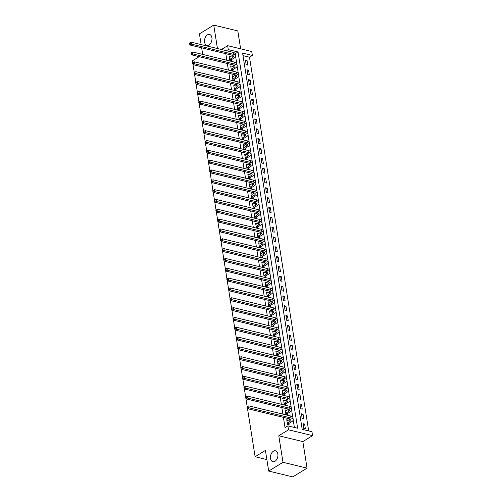 <?xml version="1.0" encoding="UTF-8"?>
<svg xmlns="http://www.w3.org/2000/svg" width="502" height="502" viewBox="0 0 502 502"><rect width="100%" height="100%" fill="white"/><g stroke="black" fill="none" stroke-linecap="round" stroke-linejoin="round"><path stroke-width="0.75" d="M273.383 451.235A5.604 3.608 103.6 0 1 275.504 450.821A5.604 3.608 103.6 0 1 277.92 455.54A5.604 3.608 103.6 0 1 274.977 461.3A5.604 3.608 103.6 0 1 272.862 461.708A5.604 3.608 103.6 0 1 270.446 456.989A5.604 3.608 103.6 0 1 273.383 451.235M207.439 34.87A5.604 3.608 103.6 0 1 209.554 34.456A5.604 3.608 103.6 0 1 211.976 39.175A5.604 3.608 103.6 0 1 209.033 44.935A5.604 3.608 103.6 0 1 206.918 45.343A5.604 3.608 103.6 0 1 204.502 40.631A5.604 3.608 103.6 0 1 207.439 34.87M311.955 431.707L312.577 435.636L288.506 429.806L287.878 425.872L297.642 428.237L238.048 51.976L228.284 49.61L227.663 45.682L251.74 51.511L252.362 55.446L242.604 53.08L302.198 429.342L311.955 431.707M302.857 441.597L278.779 435.761L282.984 462.304L268.683 471.064L292.754 476.9L307.055 468.134L302.857 441.597L312.577 435.636M240.646 48.826L237.81 30.936L213.739 25.1L217.448 48.543M308.692 430.917L249.5 57.197L252.362 55.446M282.984 462.304L307.055 468.134M201.133 44.59L199.438 33.866L213.739 25.1M249.5 57.197L243.006 55.622M245.409 59.989L246.156 64.702L247.781 65.097L247.034 60.378L245.409 59.989M246.965 69.816L247.712 74.534L249.337 74.93L248.59 70.211L246.965 69.816M248.521 79.642L249.268 84.361L250.893 84.756L250.147 80.038L248.521 79.642M250.078 89.475L250.824 94.194L252.45 94.583L251.703 89.871L250.078 89.475M251.634 99.302L252.38 104.021L254.006 104.416L253.259 99.697L251.634 99.302M253.19 109.135L253.937 113.847L255.562 114.243L254.815 109.524L253.19 109.135M254.746 118.961L255.493 123.68L257.124 124.076L256.371 119.357L254.746 118.961M256.302 128.788L257.049 133.507L258.681 133.902L257.934 129.183L256.302 128.788M257.859 138.621L258.605 143.34L260.237 143.729L259.49 139.016L257.859 138.621M259.415 148.448L260.168 153.166L261.793 153.562L261.046 148.843L259.415 148.448M260.977 158.281L261.724 162.993L263.349 163.388L262.602 158.67L260.977 158.281M262.533 168.107L263.28 172.826L264.905 173.221L264.159 168.503L262.533 168.107M264.09 177.934L264.836 182.653L266.462 183.048L265.715 178.329L264.09 177.934M265.646 187.767L266.393 192.486L268.018 192.875L267.271 188.162L265.646 187.767M267.202 197.593L267.949 202.312L269.574 202.708L268.827 197.989L267.202 197.593M268.758 207.426L269.505 212.139L271.13 212.534L270.383 207.815L268.758 207.426M270.314 217.253L271.061 221.972L272.686 222.367L271.94 217.648L270.314 217.253M271.871 227.08L272.617 231.798L274.249 232.194L273.496 227.475L271.871 227.08M273.427 236.913L274.174 241.631L275.805 242.02L275.058 237.308L273.427 236.913M274.983 246.739L275.73 251.458L277.361 251.853L276.615 247.135L274.983 246.739M276.546 256.572L277.292 261.285L278.917 261.68L278.171 256.961L276.546 256.572M278.102 266.399L278.848 271.118L280.474 271.513L279.727 266.794L278.102 266.399M279.658 276.225L280.405 280.944L282.03 281.34L281.283 276.621L279.658 276.225M281.214 286.058L281.961 290.777L283.586 291.173L282.839 286.454L281.214 286.058M282.77 295.885L283.517 300.604L285.142 300.999L284.396 296.28L282.77 295.885M284.327 305.718L285.073 310.431L286.698 310.826L285.952 306.107L284.327 305.718M285.883 315.545L286.629 320.263L288.255 320.659L287.508 315.94L285.883 315.545M287.439 325.371L288.186 330.09L289.811 330.485L289.064 325.767L287.439 325.371M288.995 335.204L289.742 339.923L291.373 340.318L290.62 335.6L288.995 335.204M290.551 345.031L291.298 349.75L292.93 350.145L292.183 345.426L290.551 345.031M292.108 354.864L292.861 359.583L294.486 359.972L293.739 355.253L292.108 354.864M293.67 364.69L294.417 369.409L296.042 369.805L295.295 365.086L293.67 364.69M295.226 374.517L295.973 379.236L297.598 379.631L296.851 374.912L295.226 374.517M296.782 384.35L297.529 389.069L299.154 389.464L298.408 384.745L296.782 384.35M298.339 394.177L299.085 398.895L300.711 399.291L299.964 394.572L298.339 394.177M299.895 404.01L300.642 408.728L302.267 409.117L301.52 404.399L299.895 404.01M301.451 413.836L302.198 418.555L303.823 418.95L303.076 414.232L301.451 413.836M303.007 423.663L303.754 428.382L305.379 428.777L304.632 424.058L303.007 423.663M225.793 53.676L226.835 60.271M227.35 63.509L228.391 70.098M228.906 73.336L229.947 79.925M230.462 83.163L231.51 89.758M232.018 92.995L233.066 99.584M233.574 102.822L234.622 109.417M235.131 112.655L236.178 119.244M236.693 122.482L237.735 129.07M238.249 132.308L239.291 138.903M239.805 142.141L240.847 148.73M241.362 151.968L242.403 158.563M242.918 161.801L243.959 168.39M244.474 171.628L245.516 178.216M246.03 181.454L247.078 188.049M247.586 191.287L248.634 197.876M249.143 201.114L250.191 207.709M250.699 210.947L251.747 217.535M252.261 220.773L253.303 227.362M253.817 230.6L254.859 237.195M255.374 240.433L256.415 247.022M256.93 250.26L257.972 256.855M258.486 260.092L259.528 266.681M260.042 269.919L261.084 276.508M261.598 279.746L262.64 286.341M263.155 289.579L264.203 296.167M264.711 299.405L265.759 306M266.267 309.238L267.315 315.827M267.823 319.065L268.871 325.66M269.386 328.892L270.427 335.487M270.942 338.724L271.984 345.313M272.498 348.551L273.54 355.146M274.054 358.384L275.096 364.973M275.611 368.211L276.652 374.806M277.167 378.037L278.208 384.632M278.723 387.87L279.765 394.459M280.279 397.697L281.327 404.292M281.835 407.53L282.883 414.119M283.392 417.357L285.023 427.622L287.878 425.872M294.379 427.447L293.206 420.03M292.754 417.206L291.643 410.197M291.198 407.373L290.087 400.37M289.641 397.546L288.531 390.543M288.085 387.713L286.975 380.711M286.529 377.887L285.418 370.884M284.973 368.06L283.862 361.051M283.417 358.227L282.306 351.224M281.86 348.401L280.75 341.398M280.298 338.568L279.194 331.565M278.742 328.741L277.637 321.738M277.186 318.908L276.075 311.905M275.629 309.081L274.519 302.078M274.073 299.255L272.962 292.252M272.517 289.422L271.406 282.419M270.961 279.595L269.85 272.592M269.405 269.762L268.294 262.759M267.848 259.936L266.738 252.933M266.292 250.109L265.181 243.106M264.736 240.276L263.625 233.273M263.173 230.449L262.069 223.446M261.617 220.616L260.513 213.614M260.061 210.79L258.95 203.787M258.505 200.963L257.394 193.96M256.949 191.13L255.838 184.127M255.392 181.304L254.282 174.301M253.836 171.471L252.726 164.468M252.28 161.644L251.169 154.641M250.724 151.817L249.613 144.808M249.168 141.984L248.057 134.982M247.605 132.158L246.501 125.155M246.049 122.325L244.945 115.322M244.493 112.498L243.388 105.495M242.937 102.672L241.826 95.662M241.38 92.839L240.27 85.836M239.824 83.012L238.714 76.009M238.268 73.179L237.157 66.176M236.712 63.352L235.601 56.349M230.782 56.544L229.138 56.042L229.885 60.761L231.516 61.156L231.309 59.876M232.338 66.377L230.694 65.875L231.441 70.594L233.072 70.983L232.865 69.703M233.894 76.204L232.25 75.702L233.003 80.42L234.629 80.816L234.421 79.529M235.457 86.037L233.813 85.535L234.559 90.247L236.185 90.642L235.984 89.362M237.013 95.863L235.369 95.361L236.116 100.08L237.741 100.475L237.54 99.189M238.569 105.69L236.925 105.188L237.672 109.907L239.297 110.302L239.096 109.022M240.125 115.523L238.481 115.021L239.228 119.74L240.853 120.129L240.653 118.848M241.682 125.349L240.038 124.847L240.784 129.566L242.41 129.962L242.209 128.675M243.238 135.182L241.594 134.68L242.34 139.393L243.966 139.788L243.765 138.508M244.794 145.009L243.15 144.507L243.897 149.226L245.522 149.621L245.321 148.335M246.35 154.836L244.706 154.334L245.453 159.052L247.084 159.448L246.877 158.168M247.906 164.669L246.262 164.167L247.009 168.885L248.641 169.274L248.434 167.994M249.463 174.495L247.819 173.993L248.572 178.712L250.197 179.107L249.99 177.821M251.019 184.328L249.381 183.826L250.128 188.539L251.753 188.934L251.546 187.654M252.581 194.155L250.937 193.653L251.684 198.372L253.309 198.767L253.108 197.481M254.137 203.981L252.493 203.479L253.24 208.198L254.865 208.594L254.665 207.313M255.694 213.814L254.05 213.312L254.796 218.031L256.422 218.42L256.221 217.14M257.25 223.641L255.606 223.139L256.353 227.858L257.978 228.253L257.777 226.967M258.806 233.474L257.162 232.972L257.909 237.684L259.534 238.08L259.333 236.8M260.362 243.301L258.718 242.799L259.465 247.517L261.09 247.913L260.889 246.626M261.918 253.127L260.274 252.625L261.021 257.344L262.646 257.739L262.446 256.459M263.475 262.96L261.831 262.458L262.577 267.177L264.209 267.572L264.002 266.286M265.031 272.787L263.387 272.285L264.134 277.004L265.765 277.399L265.558 276.113M266.587 282.62L264.943 282.118L265.696 286.837L267.321 287.226L267.114 285.945M268.15 292.446L266.506 291.944L267.252 296.663L268.877 297.058L268.67 295.772M269.706 302.273L268.062 301.771L268.808 306.49L270.434 306.885L270.233 305.605M271.262 312.106L269.618 311.604L270.365 316.323L271.99 316.718L271.789 315.432M272.818 321.933L271.174 321.431L271.921 326.149L273.546 326.545L273.345 325.265M274.374 331.766L272.73 331.264L273.477 335.982L275.102 336.371L274.901 335.091M275.931 341.592L274.287 341.09L275.033 345.809L276.658 346.204L276.458 344.918M277.487 351.419L275.843 350.917L276.589 355.636L278.215 356.031L278.014 354.751M279.043 361.252L277.399 360.75L278.146 365.469L279.777 365.864L279.57 364.577M280.599 371.078L278.955 370.576L279.702 375.295L281.333 375.691L281.126 374.41M282.155 380.911L280.511 380.409L281.258 385.128L282.89 385.517L282.682 384.237M283.712 390.738L282.068 390.236L282.821 394.955L284.446 395.35L284.239 394.064M285.274 400.571L283.63 400.063L284.377 404.781L286.002 405.177L285.801 403.897M286.83 410.398L285.186 409.896L285.933 414.614L287.558 415.01L287.357 413.723M288.386 420.224L286.742 419.722L287.489 424.441L289.114 424.836L288.914 423.556M268.683 471.064L265.414 450.426L255.116 456.732L266.863 459.581M255.116 456.732L247.436 408.233M247.197 406.745L245.88 398.406M245.641 396.919L244.323 388.579M244.085 387.086L242.767 378.746M242.529 377.259L241.205 368.92M240.973 367.426L239.649 359.087M239.416 357.6L238.092 349.26M237.86 347.773L236.536 339.434M236.304 337.94L234.98 329.601M234.748 328.113L233.424 319.774M233.185 318.281L231.868 309.941M231.629 308.454L230.311 300.114M230.073 298.627L228.755 290.281M228.517 288.794L227.199 280.455M226.96 278.968L225.643 270.628M225.404 269.135L224.08 260.795M223.848 259.308L222.524 250.969M222.292 249.481L220.968 241.136M220.736 239.649L219.412 231.309M219.179 229.822L217.855 221.482M217.617 219.989L216.299 211.649M216.061 210.162L214.743 201.823M214.505 200.336L213.187 191.99M212.948 190.503L211.631 182.163M211.392 180.676L210.074 172.337M209.836 170.843L208.518 162.504M208.28 161.017L206.956 152.677M206.724 151.19L205.4 142.844M205.167 141.357L203.843 133.017M203.611 131.53L202.287 123.191M202.055 121.697L200.731 113.358M200.493 111.871L199.175 103.531M198.936 102.044L197.619 93.698M197.38 92.211L196.062 83.872M195.824 82.384L194.506 74.045M194.268 72.552L192.95 64.212M192.712 62.725L192.41 60.817L199.162 56.676M278.779 435.761L288.506 429.806M226.465 50.727L228.284 49.61M221.42 49.503L227.663 45.682M202.689 54.417L201.647 47.828M235.237 53.695L238.048 51.976M232.595 55.377A4.374 1.82 171 0 1 232.075 55.753L230.769 56.437M245.61 61.257L247.034 60.378M303.208 424.937L304.632 424.058M301.652 415.104L303.076 414.232M300.096 405.277L301.52 404.399M298.539 395.444L299.964 394.572M296.983 385.618L298.408 384.745M295.427 375.791L296.851 374.912M293.871 365.958L295.295 365.086M292.308 356.131L293.739 355.253M290.752 346.298L292.183 345.426M289.196 336.472L290.62 335.6M287.64 326.645L289.064 325.767M286.084 316.812L287.508 315.94M284.527 306.986L285.952 306.107M282.971 297.153L284.396 296.28M281.415 287.326L282.839 286.454M279.859 277.493L281.283 276.621M278.303 267.666L279.727 266.794M276.746 257.84L278.171 256.961M275.184 248.007L276.615 247.135M273.628 238.18L275.058 237.308M272.071 228.347L273.496 227.475M270.515 218.521L271.94 217.648M268.959 208.694L270.383 207.815M267.403 198.861L268.827 197.989M265.847 189.034L267.271 188.162M264.29 179.201L265.715 178.329M262.734 169.375L264.159 168.503M261.178 159.548L262.602 158.67M259.616 149.715L261.046 148.843M258.059 139.889L259.49 139.016M256.503 130.056L257.934 129.183M254.947 120.229L256.371 119.357M253.391 110.402L254.815 109.524M251.835 100.569L253.259 99.697M250.278 90.743L251.703 89.871M248.722 80.91L250.147 80.038M247.166 71.083L248.59 70.211M234.152 65.204A4.374 1.82 171 0 1 233.631 65.586L232.326 66.27M232.451 76.969L233.882 76.097M237.264 84.863A4.374 1.82 171 0 1 236.743 85.24L235.438 85.924M238.82 94.696A4.374 1.82 171 0 1 238.299 95.073L236.994 95.756M237.126 106.455L238.55 105.583M238.682 116.288L240.107 115.416M243.495 124.182A4.374 1.82 171 0 1 242.974 124.559L241.663 125.243M245.051 134.009A4.374 1.82 171 0 1 244.53 134.392L243.219 135.069M243.351 145.775L244.775 144.902M244.907 155.601L246.331 154.729M246.463 165.434L247.894 164.562M248.019 175.261L249.45 174.389M249.582 185.094L251.006 184.215M254.388 192.988A4.374 1.82 171 0 1 253.868 193.364L252.562 194.048M255.945 202.814A4.374 1.82 171 0 1 255.424 203.191L254.119 203.875M254.25 214.58L255.675 213.708M255.807 224.407L257.231 223.534M260.62 232.3A4.374 1.82 171 0 1 260.099 232.683L258.787 233.361M262.176 242.133A4.374 1.82 171 0 1 261.655 242.51L260.343 243.194M260.475 253.893L261.9 253.021M265.288 261.787A4.374 1.82 171 0 1 264.767 262.169L263.462 262.853M266.844 271.62A4.374 1.82 171 0 1 266.324 271.996L265.018 272.68M265.144 283.385L266.575 282.507M266.706 293.212L268.131 292.34M271.513 301.106A4.374 1.82 171 0 1 270.992 301.482L269.687 302.166M273.069 310.933A4.374 1.82 171 0 1 272.548 311.315L271.243 311.999M271.375 322.698L272.799 321.826M276.188 330.592A4.374 1.82 171 0 1 275.667 330.975L274.356 331.653M277.744 340.425A4.374 1.82 171 0 1 277.223 340.802L275.912 341.486M276.044 352.191L277.468 351.312M277.6 362.017L279.024 361.145M279.156 371.844L280.587 370.972M283.969 379.738A4.374 1.82 171 0 1 283.448 380.121L282.143 380.798M282.268 391.504L283.699 390.631M287.081 399.397A4.374 1.82 171 0 1 286.56 399.774L285.255 400.458M288.637 409.224A4.374 1.82 171 0 1 288.117 409.607L286.811 410.291M286.943 420.99L288.368 420.118M229.684 59.481L232.388 57.724A4.374 1.82 171 0 0 233.455 56.249A4.374 1.82 171 0 0 231.993 55.182L190.057 45.017L189.549 43.963L190.12 43.611L189.994 42.821L189.423 43.172L189.549 43.963M189.994 42.821L191.174 42.174L191.488 44.138L233.424 54.304A6.564 2.73 -9 0 1 235.614 55.904A6.564 2.73 -9 0 1 234.014 58.113L231.466 59.675L230.5 60.911M191.174 42.174L233.11 52.34A6.564 2.73 -9 0 1 235.306 53.94L235.614 55.904M190.12 43.611L191.488 44.138L190.057 45.017M229.834 59.286L231.466 59.675M231.24 69.307L233.945 67.55A4.374 1.82 171 0 0 235.011 66.076A4.374 1.82 171 0 0 233.549 65.009L191.613 54.85L191.105 53.789L191.676 53.438L191.551 52.654L190.98 53.005L191.105 53.789M191.551 52.654L192.73 52.007L193.044 53.971L234.98 64.13A6.564 2.73 -9 0 1 237.176 65.737A6.564 2.73 -9 0 1 235.57 67.946L233.022 69.508L232.056 70.738M192.73 52.007L234.666 62.166A6.564 2.73 -9 0 1 236.862 63.767L237.176 65.737M191.676 53.438L193.044 53.971L191.613 54.85M231.397 69.113L233.022 69.508M232.796 79.14L235.501 77.377A4.374 1.82 171 0 0 236.567 75.909A4.374 1.82 171 0 0 235.105 74.836L193.17 64.676L192.661 63.616L193.232 63.271L193.107 62.48L192.536 62.832L192.661 63.616M232.457 76.988L235.187 75.413A4.374 1.82 171 0 0 235.708 75.036M193.107 62.48L194.287 61.834L194.6 63.798L236.536 73.963A6.564 2.73 -9 0 1 238.732 75.564A6.564 2.73 -9 0 1 237.126 77.772L234.578 79.335L233.612 80.571M194.287 61.834L236.222 71.993A6.564 2.73 -9 0 1 238.419 73.599L238.732 75.564M193.232 63.271L194.6 63.798L193.17 64.676M232.953 78.939L234.578 79.335M234.352 88.967L237.057 87.21A4.374 1.82 171 0 0 238.124 85.735A4.374 1.82 171 0 0 236.662 84.669L194.726 74.503L194.218 73.449L194.789 73.097L194.663 72.313L194.092 72.658L194.218 73.449M194.663 72.313L195.849 71.66L196.156 73.631L238.092 83.79A6.564 2.73 -9 0 1 240.289 85.39A6.564 2.73 -9 0 1 238.682 87.605L236.135 89.168L235.168 90.398M195.849 71.66L237.785 81.826A6.564 2.73 -9 0 1 239.975 83.426L240.289 85.39M194.789 73.097L196.156 73.631L194.726 74.503M234.509 88.772L236.135 89.168M235.909 98.794L238.613 97.037A4.374 1.82 171 0 0 239.68 95.562A4.374 1.82 171 0 0 238.218 94.495L196.282 84.336L195.774 83.276L196.345 82.924L196.219 82.14L195.648 82.491L195.774 83.276M196.219 82.14L197.405 81.493L197.713 83.457L239.649 93.623A6.564 2.73 -9 0 1 241.845 95.223A6.564 2.73 -9 0 1 240.238 97.432L237.691 98.994L236.731 100.231M197.405 81.493L239.341 91.653A6.564 2.73 -9 0 1 241.531 93.259L241.845 95.223M196.345 82.924L197.713 83.457L196.282 84.336M236.065 98.599L237.691 98.994M237.465 108.627L240.169 106.87A4.374 1.82 171 0 0 241.236 105.395A4.374 1.82 171 0 0 239.774 104.328L197.838 94.163L197.33 93.108L197.901 92.757L197.775 91.966L197.204 92.318L197.33 93.108M237.126 106.474L239.856 104.899A4.374 1.82 171 0 0 240.376 104.523M197.775 91.966L198.961 91.32L199.269 93.284L241.205 103.45A6.564 2.73 -9 0 1 243.401 105.05A6.564 2.73 -9 0 1 241.795 107.259L239.247 108.821L238.287 110.057M198.961 91.32L240.897 101.486A6.564 2.73 -9 0 1 243.087 103.086L243.401 105.05M197.901 92.757L199.269 93.284L197.838 94.163M237.622 108.432L239.247 108.821M239.027 118.453L241.726 116.696A4.374 1.82 171 0 0 242.799 115.222A4.374 1.82 171 0 0 241.337 114.155L199.401 103.996L198.886 102.935L199.457 102.584L199.338 101.799L198.761 102.151L198.886 102.935M238.682 116.301L241.418 114.732A4.374 1.82 171 0 0 241.933 114.349M199.338 101.799L200.518 101.153L200.825 103.117L242.761 113.276A6.564 2.73 -9 0 1 244.957 114.883A6.564 2.73 -9 0 1 243.351 117.091L240.803 118.654L239.843 119.884M200.518 101.153L242.453 111.312A6.564 2.73 -9 0 1 244.643 112.912L244.957 114.883M199.457 102.584L200.825 103.117L199.401 103.996M239.178 118.259L240.803 118.654M240.583 128.286L243.282 126.523A4.374 1.82 171 0 0 244.355 125.054A4.374 1.82 171 0 0 242.893 123.981L200.957 113.822L200.442 112.762L201.013 112.417L200.894 111.626L200.317 111.977L200.442 112.762M200.894 111.626L202.074 110.98L202.388 112.944L244.323 123.109A6.564 2.73 -9 0 1 246.513 124.709A6.564 2.73 -9 0 1 244.913 126.918L242.359 128.481L241.399 129.717M202.074 110.98L244.01 121.139A6.564 2.73 -9 0 1 246.2 122.745L246.513 124.709M201.013 112.417L202.388 112.944L200.957 113.822M240.734 128.085L242.359 128.481M242.14 138.113L244.838 136.356A4.374 1.82 171 0 0 245.911 134.881A4.374 1.82 171 0 0 244.449 133.814L202.513 123.649L201.999 122.595L202.576 122.243L202.45 121.459L201.879 121.804L201.999 122.595M202.45 121.459L203.63 120.806L203.944 122.777L245.88 132.936A6.564 2.73 -9 0 1 248.07 134.542A6.564 2.73 -9 0 1 246.469 136.751L243.916 138.314L242.955 139.543M203.63 120.806L245.566 130.972A6.564 2.73 -9 0 1 247.762 132.572L248.07 134.542M202.576 122.243L203.944 122.777L202.513 123.649M242.29 137.918L243.916 138.314M243.696 147.939L246.394 146.182A4.374 1.82 171 0 0 247.467 144.708A4.374 1.82 171 0 0 246.005 143.641L204.069 133.482L203.555 132.421L204.132 132.07L204.007 131.286L203.435 131.637L203.555 132.421M243.357 145.787L246.087 144.218A4.374 1.82 171 0 0 246.607 143.842M204.007 131.286L205.186 130.639L205.5 132.603L247.436 142.769A6.564 2.73 -9 0 1 249.626 144.369A6.564 2.73 -9 0 1 248.026 146.578L245.478 148.14L244.512 149.376M205.186 130.639L247.122 140.798A6.564 2.73 -9 0 1 249.318 142.405L249.626 144.369M204.132 132.07L205.5 132.603L204.069 133.482M243.846 147.745L245.478 148.14M245.252 157.772L247.957 156.015A4.374 1.82 171 0 0 249.023 154.541A4.374 1.82 171 0 0 247.561 153.474L205.625 143.308L205.117 142.254L205.688 141.903L205.563 141.112L204.992 141.464L205.117 142.254M244.913 155.62L247.643 154.045A4.374 1.82 171 0 0 248.164 153.668M205.563 141.112L206.742 140.466L207.056 142.43L248.992 152.595A6.564 2.73 -9 0 1 251.182 154.196A6.564 2.73 -9 0 1 249.582 156.404L247.034 157.967L246.068 159.203M206.742 140.466L248.678 150.631A6.564 2.73 -9 0 1 250.874 152.231L251.182 154.196M205.688 141.903L207.056 142.43L205.625 143.308M245.403 157.578L247.034 157.967M246.808 167.599L249.513 165.842A4.374 1.82 171 0 0 250.58 164.367A4.374 1.82 171 0 0 249.117 163.301L207.182 153.141L206.673 152.081L207.244 151.73L207.119 150.945L206.548 151.297L206.673 152.081M246.469 165.447L249.199 163.878A4.374 1.82 171 0 0 249.72 163.495M207.119 150.945L208.299 150.299L208.612 152.263L250.548 162.422A6.564 2.73 -9 0 1 252.738 164.028A6.564 2.73 -9 0 1 251.138 166.237L248.59 167.8L247.624 169.03M208.299 150.299L250.234 160.458A6.564 2.73 -9 0 1 252.431 162.058L252.738 164.028M207.244 151.73L208.612 152.263L207.182 153.141M246.959 167.404L248.59 167.8M248.364 177.432L251.069 175.669A4.374 1.82 171 0 0 252.136 174.2A4.374 1.82 171 0 0 250.674 173.127L208.738 162.968L208.23 161.908L208.801 161.562L208.675 160.772L208.104 161.123L208.23 161.908M248.026 175.28L250.755 173.705A4.374 1.82 171 0 0 251.276 173.328M208.675 160.772L209.855 160.125L210.169 162.09L252.104 172.255A6.564 2.73 -9 0 1 254.301 173.855A6.564 2.73 -9 0 1 252.694 176.064L250.147 177.626L249.18 178.863M209.855 160.125L251.791 170.285A6.564 2.73 -9 0 1 253.987 171.891L254.301 173.855M208.801 161.562L210.169 162.09L208.738 162.968M248.521 177.231L250.147 177.626M249.921 187.259L252.625 185.502A4.374 1.82 171 0 0 253.692 184.027A4.374 1.82 171 0 0 252.23 182.96L210.294 172.795L209.786 171.74L210.357 171.389L210.231 170.605L209.66 170.956L209.786 171.74M249.582 185.106L252.311 183.537A4.374 1.82 171 0 0 252.832 183.155M210.231 170.605L211.411 169.952L211.725 171.922L253.661 182.082A6.564 2.73 -9 0 1 255.857 183.688A6.564 2.73 -9 0 1 254.25 185.897L251.703 187.459L250.736 188.689M211.411 169.952L253.347 180.118A6.564 2.73 -9 0 1 255.543 181.718L255.857 183.688M210.357 171.389L211.725 171.922L210.294 172.795M250.078 187.064L251.703 187.459M251.477 197.085L254.181 195.328A4.374 1.82 171 0 0 255.248 193.854A4.374 1.82 171 0 0 253.786 192.787L211.85 182.628L211.342 181.567L211.913 181.216L211.788 180.431L211.216 180.783L211.342 181.567M211.788 180.431L212.973 179.785L213.281 181.749L255.217 191.915A6.564 2.73 -9 0 1 257.413 193.515A6.564 2.73 -9 0 1 255.807 195.724L253.259 197.286L252.299 198.522M212.973 179.785L254.909 189.944A6.564 2.73 -9 0 1 257.099 191.551L257.413 193.515M211.913 181.216L213.281 181.749L211.85 182.628M251.634 196.891L253.259 197.286M253.033 206.918L255.738 205.161A4.374 1.82 171 0 0 256.804 203.686A4.374 1.82 171 0 0 255.342 202.62L213.406 192.454L212.898 191.4L213.469 191.049L213.344 190.258L212.773 190.609L212.898 191.4M213.344 190.258L214.53 189.612L214.837 191.582L256.773 201.741A6.564 2.73 -9 0 1 258.969 203.341A6.564 2.73 -9 0 1 257.363 205.55L254.815 207.113L253.855 208.349M214.53 189.612L256.466 199.777A6.564 2.73 -9 0 1 258.655 201.377L258.969 203.341M213.469 191.049L214.837 191.582L213.406 192.454M253.19 206.724L254.815 207.113M254.596 216.745L257.294 214.988A4.374 1.82 171 0 0 258.367 213.513A4.374 1.82 171 0 0 256.898 212.446L214.963 202.287L214.454 201.227L215.025 200.875L214.9 200.091L214.329 200.442L214.454 201.227M254.25 214.592L256.986 213.024A4.374 1.82 171 0 0 257.501 212.641M214.9 200.091L216.086 199.445L216.393 201.409L258.329 211.568A6.564 2.73 -9 0 1 260.525 213.174A6.564 2.73 -9 0 1 258.919 215.383L256.371 216.946L255.411 218.175M216.086 199.445L258.022 209.604A6.564 2.73 -9 0 1 260.212 211.204L260.525 213.174M215.025 200.875L216.393 201.409L214.963 202.287M254.746 216.55L256.371 216.946M256.152 226.578L258.85 224.814A4.374 1.82 171 0 0 259.923 223.346A4.374 1.82 171 0 0 258.461 222.273L216.525 212.114L216.011 211.053L216.582 210.708L216.462 209.918L215.885 210.269L216.011 211.053M255.807 224.425L258.543 222.85A4.374 1.82 171 0 0 259.057 222.474M216.462 209.918L217.642 209.271L217.95 211.235L259.885 221.401A6.564 2.73 -9 0 1 262.082 223.001A6.564 2.73 -9 0 1 260.475 225.21L257.928 226.772L256.968 228.008M217.642 209.271L259.578 219.43A6.564 2.73 -9 0 1 261.768 221.037L262.082 223.001M216.582 210.708L217.95 211.235L216.525 212.114M256.302 226.377L257.928 226.772M257.708 236.404L260.406 234.647A4.374 1.82 171 0 0 261.479 233.173A4.374 1.82 171 0 0 260.017 232.106L218.081 221.94L217.567 220.886L218.138 220.535L218.019 219.75L217.441 220.102L217.567 220.886M218.019 219.75L219.198 219.098L219.512 221.068L261.448 231.227A6.564 2.73 -9 0 1 263.638 232.834A6.564 2.73 -9 0 1 262.038 235.043L259.484 236.605L258.524 237.835M219.198 219.098L261.134 229.263A6.564 2.73 -9 0 1 263.324 230.864L263.638 232.834M218.138 220.535L219.512 221.068L218.081 221.94M257.859 236.21L259.484 236.605M259.264 246.231L261.962 244.474A4.374 1.82 171 0 0 263.035 242.999A4.374 1.82 171 0 0 261.573 241.933L219.638 231.773L219.123 230.713L219.7 230.362L219.575 229.577L219.004 229.929L219.123 230.713M219.575 229.577L220.754 228.931L221.068 230.895L263.004 241.06A6.564 2.73 -9 0 1 265.194 242.661A6.564 2.73 -9 0 1 263.594 244.869L261.04 246.432L260.08 247.668M220.754 228.931L262.69 239.09A6.564 2.73 -9 0 1 264.887 240.696L265.194 242.661M219.7 230.362L221.068 230.895L219.638 231.773M259.415 246.036L261.04 246.432M260.82 256.064L263.525 254.307A4.374 1.82 171 0 0 264.592 252.832A4.374 1.82 171 0 0 263.13 251.766L221.194 241.6L220.685 240.546L221.256 240.194L221.131 239.404L220.56 239.755L220.685 240.546M260.482 253.912L263.211 252.337A4.374 1.82 171 0 0 263.732 251.96M221.131 239.404L222.311 238.757L222.624 240.728L264.56 250.887A6.564 2.73 -9 0 1 266.75 252.487A6.564 2.73 -9 0 1 265.15 254.696L262.602 256.258L261.636 257.495M222.311 238.757L264.247 248.923A6.564 2.73 -9 0 1 266.443 250.523L266.75 252.487M221.256 240.194L222.624 240.728L221.194 241.6M260.971 255.869L262.602 256.258M262.377 265.891L265.081 264.134A4.374 1.82 171 0 0 266.148 262.659A4.374 1.82 171 0 0 264.686 261.592L222.75 251.433L222.242 250.372L222.813 250.021L222.687 249.237L222.116 249.588L222.242 250.372M222.687 249.237L223.867 248.59L224.181 250.554L266.116 260.714A6.564 2.73 -9 0 1 268.306 262.32A6.564 2.73 -9 0 1 266.706 264.529L264.159 266.091L263.192 267.321M223.867 248.59L265.803 258.75A6.564 2.73 -9 0 1 267.999 260.35L268.306 262.32M222.813 250.021L224.181 250.554L222.75 251.433M262.527 265.696L264.159 266.091M263.933 275.723L266.637 273.96A4.374 1.82 171 0 0 267.704 272.492A4.374 1.82 171 0 0 266.242 271.419L224.306 261.26L223.798 260.199L224.369 259.854L224.243 259.063L223.672 259.415L223.798 260.199M224.243 259.063L225.423 258.417L225.737 260.381L267.673 270.547A6.564 2.73 -9 0 1 269.863 272.147A6.564 2.73 -9 0 1 268.263 274.356L265.715 275.918L264.749 277.154M225.423 258.417L267.359 268.583A6.564 2.73 -9 0 1 269.555 270.183L269.863 272.147M224.369 259.854L225.737 260.381L224.306 261.26M264.09 275.523L265.715 275.918M265.489 285.55L268.193 283.793A4.374 1.82 171 0 0 269.26 282.319A4.374 1.82 171 0 0 267.798 281.252L225.862 271.086L225.354 270.032L225.925 269.681L225.8 268.896L225.229 269.248L225.354 270.032M265.15 283.398L267.88 281.829A4.374 1.82 171 0 0 268.401 281.446M225.8 268.896L226.979 268.244L227.293 270.214L269.229 280.373A6.564 2.73 -9 0 1 271.425 281.98A6.564 2.73 -9 0 1 269.819 284.188L267.271 285.751L266.305 286.981M226.979 268.244L268.915 278.409A6.564 2.73 -9 0 1 271.111 280.009L271.425 281.98M225.925 269.681L227.293 270.214L225.862 271.086M265.646 285.356L267.271 285.751M267.045 295.377L269.75 293.62A4.374 1.82 171 0 0 270.816 292.151A4.374 1.82 171 0 0 269.354 291.078L227.419 280.919L226.91 279.859L227.481 279.507L227.356 278.723L226.785 279.074L226.91 279.859M266.706 293.224L269.436 291.656A4.374 1.82 171 0 0 269.957 291.279M227.356 278.723L228.535 278.077L228.849 280.041L270.785 290.206A6.564 2.73 -9 0 1 272.981 291.806A6.564 2.73 -9 0 1 271.375 294.015L268.827 295.578L267.861 296.814M228.535 278.077L270.471 288.236A6.564 2.73 -9 0 1 272.668 289.842L272.981 291.806M227.481 279.507L228.849 280.041L227.419 280.919M267.202 295.182L268.827 295.578M268.601 305.21L271.306 303.453A4.374 1.82 171 0 0 272.373 301.978A4.374 1.82 171 0 0 270.911 300.911L228.975 290.746L228.466 289.692L229.037 289.34L228.912 288.55L228.341 288.901L228.466 289.692M228.912 288.55L230.098 287.903L230.405 289.874L272.341 300.033A6.564 2.73 -9 0 1 274.538 301.633A6.564 2.73 -9 0 1 272.931 303.842L270.383 305.404L269.423 306.64M230.098 287.903L272.034 298.069A6.564 2.73 -9 0 1 274.224 299.669L274.538 301.633M229.037 289.34L230.405 289.874L228.975 290.746M268.758 305.015L270.383 305.404M270.158 315.036L272.862 313.279A4.374 1.82 171 0 0 273.929 311.805A4.374 1.82 171 0 0 272.467 310.738L230.531 300.579L230.023 299.518L230.594 299.167L230.468 298.383L229.897 298.734L230.023 299.518M230.468 298.383L231.654 297.736L231.962 299.7L273.897 309.859A6.564 2.73 -9 0 1 276.094 311.466A6.564 2.73 -9 0 1 274.487 313.675L271.94 315.237L270.98 316.467M231.654 297.736L273.59 307.895A6.564 2.73 -9 0 1 275.78 309.496L276.094 311.466M230.594 299.167L231.962 299.7L230.531 300.579M270.314 314.842L271.94 315.237M271.72 324.869L274.418 323.106A4.374 1.82 171 0 0 275.491 321.638A4.374 1.82 171 0 0 274.023 320.565L232.087 310.405L231.579 309.345L232.15 309L232.024 308.209L231.453 308.561L231.579 309.345M271.375 322.717L274.111 321.142A4.374 1.82 171 0 0 274.625 320.765M232.024 308.209L233.21 307.563L233.518 309.527L275.454 319.692A6.564 2.73 -9 0 1 277.65 321.293A6.564 2.73 -9 0 1 276.044 323.501L273.496 325.064L272.536 326.3M233.21 307.563L275.146 317.728A6.564 2.73 -9 0 1 277.336 319.328L277.65 321.293M232.15 309L233.518 309.527L232.087 310.405M271.871 324.668L273.496 325.064M273.276 334.696L275.974 332.939A4.374 1.82 171 0 0 277.048 331.464A4.374 1.82 171 0 0 275.585 330.398L233.65 320.232L233.135 319.178L233.706 318.826L233.587 318.042L233.01 318.393L233.135 319.178M233.587 318.042L234.767 317.389L235.074 319.36L277.01 329.519A6.564 2.73 -9 0 1 279.206 331.125A6.564 2.73 -9 0 1 277.606 333.334L275.052 334.897L274.092 336.127M234.767 317.389L276.702 327.555A6.564 2.73 -9 0 1 278.892 329.155L279.206 331.125M233.706 318.826L235.074 319.36L233.65 320.232M273.427 334.501L275.052 334.897M274.832 344.529L277.531 342.766A4.374 1.82 171 0 0 278.604 341.297A4.374 1.82 171 0 0 277.142 340.224L235.206 330.065L234.691 329.005L235.269 328.653L235.143 327.869L234.572 328.22L234.691 329.005M235.143 327.869L236.323 327.222L236.637 329.186L278.572 339.352A6.564 2.73 -9 0 1 280.762 340.952A6.564 2.73 -9 0 1 279.162 343.161L276.608 344.723L275.648 345.96M236.323 327.222L278.259 337.382A6.564 2.73 -9 0 1 280.455 338.988L280.762 340.952M235.269 328.653L236.637 329.186L235.206 330.065M274.983 344.328L276.608 344.723M276.389 354.356L279.087 352.599A4.374 1.82 171 0 0 280.16 351.124A4.374 1.82 171 0 0 278.698 350.057L236.762 339.892L236.247 338.837L236.825 338.486L236.699 337.695L236.128 338.047L236.247 338.837M276.044 352.203L278.779 350.628A4.374 1.82 171 0 0 279.3 350.252M236.699 337.695L237.879 337.049L238.193 339.019L280.129 349.179A6.564 2.73 -9 0 1 282.319 350.779A6.564 2.73 -9 0 1 280.718 352.988L278.164 354.55L277.204 355.786M237.879 337.049L279.815 347.215A6.564 2.73 -9 0 1 282.011 348.815L282.319 350.779M236.825 338.486L238.193 339.019L236.762 339.892M276.539 354.161L278.164 354.55M277.945 364.182L280.649 362.425A4.374 1.82 171 0 0 281.716 360.951A4.374 1.82 171 0 0 280.254 359.884L238.318 349.725L237.81 348.664L238.381 348.313L238.255 347.528L237.684 347.88L237.81 348.664M277.606 362.03L280.336 360.461A4.374 1.82 171 0 0 280.856 360.078M238.255 347.528L239.435 346.882L239.749 348.846L281.685 359.005A6.564 2.73 -9 0 1 283.875 360.612A6.564 2.73 -9 0 1 282.275 362.82L279.727 364.383L278.761 365.613M239.435 346.882L281.371 357.041A6.564 2.73 -9 0 1 283.567 358.641L283.875 360.612M238.381 348.313L239.749 348.846L238.318 349.725M278.095 363.988L279.727 364.383M279.501 374.015L282.206 372.252A4.374 1.82 171 0 0 283.272 370.783A4.374 1.82 171 0 0 281.81 369.71L239.874 359.551L239.366 358.491L239.937 358.146L239.812 357.355L239.241 357.706L239.366 358.491M279.162 371.863L281.892 370.288A4.374 1.82 171 0 0 282.413 369.911M239.812 357.355L240.991 356.709L241.305 358.673L283.241 368.838A6.564 2.73 -9 0 1 285.431 370.438A6.564 2.73 -9 0 1 283.831 372.647L281.283 374.21L280.317 375.446M240.991 356.709L282.927 366.874A6.564 2.73 -9 0 1 285.123 368.474L285.431 370.438M239.937 358.146L241.305 358.673L239.874 359.551M279.652 373.814L281.283 374.21M281.057 383.842L283.762 382.085A4.374 1.82 171 0 0 284.829 380.61A4.374 1.82 171 0 0 283.366 379.543L241.431 369.378L240.922 368.324L241.493 367.972L241.368 367.188L240.797 367.539L240.922 368.324M241.368 367.188L242.548 366.535L242.861 368.506L284.797 378.665A6.564 2.73 -9 0 1 286.993 380.271A6.564 2.73 -9 0 1 285.387 382.48L282.839 384.043L281.873 385.272M242.548 366.535L284.483 376.701A6.564 2.73 -9 0 1 286.68 378.301L286.993 380.271M241.493 367.972L242.861 368.506L241.431 369.378M281.214 383.647L282.839 384.043M282.613 393.675L285.318 391.911A4.374 1.82 171 0 0 286.385 390.443A4.374 1.82 171 0 0 284.923 389.37L242.987 379.211L242.479 378.15L243.05 377.799L242.924 377.015L242.353 377.366L242.479 378.15M282.275 391.516L285.004 389.947A4.374 1.82 171 0 0 285.525 389.571M242.924 377.015L244.104 376.368L244.418 378.332L286.353 388.498A6.564 2.73 -9 0 1 288.55 390.098A6.564 2.73 -9 0 1 286.943 392.307L284.396 393.869L283.429 395.105M244.104 376.368L286.04 386.527A6.564 2.73 -9 0 1 288.236 388.134L288.55 390.098M243.05 377.799L244.418 378.332L242.987 379.211M282.77 393.474L284.396 393.869M284.17 403.501L286.874 401.744A4.374 1.82 171 0 0 287.941 400.27A4.374 1.82 171 0 0 286.479 399.203L244.543 389.037L244.035 387.983L244.606 387.632L244.48 386.847L243.909 387.193L244.035 387.983M244.48 386.847L245.666 386.195L245.974 388.165L287.91 398.324A6.564 2.73 -9 0 1 290.106 399.925A6.564 2.73 -9 0 1 288.499 402.133L285.952 403.696L284.985 404.932M245.666 386.195L287.602 396.36A6.564 2.73 -9 0 1 289.792 397.96L290.106 399.925M244.606 387.632L245.974 388.165L244.543 389.037M284.327 403.307L285.952 403.696M285.726 413.328L288.43 411.571A4.374 1.82 171 0 0 289.497 410.096A4.374 1.82 171 0 0 288.035 409.03L246.099 398.87L245.591 397.81L246.162 397.458L246.036 396.674L245.465 397.026L245.591 397.81M246.036 396.674L247.222 396.028L247.53 397.992L289.466 408.151A6.564 2.73 -9 0 1 291.662 409.757A6.564 2.73 -9 0 1 290.056 411.966L287.508 413.529L286.548 414.759M247.222 396.028L289.158 406.187A6.564 2.73 -9 0 1 291.348 407.793L291.662 409.757M246.162 397.458L247.53 397.992L246.099 398.87M285.883 413.133L287.508 413.529M287.282 423.161L289.987 421.398A4.374 1.82 171 0 0 291.053 419.929A4.374 1.82 171 0 0 289.591 418.863L247.655 408.697L247.147 407.637L247.718 407.291L247.593 406.501L247.022 406.852L247.147 407.637M286.943 421.009L289.673 419.434A4.374 1.82 171 0 0 290.194 419.057M247.593 406.501L248.779 405.854L249.086 407.819L291.022 417.984A6.564 2.73 -9 0 1 293.218 419.584A6.564 2.73 -9 0 1 291.612 421.793L289.064 423.355L288.104 424.592M248.779 405.854L290.714 416.02A6.564 2.73 -9 0 1 292.904 417.62L293.218 419.584M247.718 407.291L249.086 407.819L247.655 408.697M287.439 422.96L289.064 423.355M232.075 55.753L232.388 57.724M233.11 52.34L233.424 54.304M233.631 65.586L233.945 67.55M234.666 62.166L234.98 64.13M235.187 75.413L235.501 77.377M236.222 71.993L236.536 73.963M236.743 85.24L237.057 87.21M237.785 81.826L238.092 83.79M238.299 95.073L238.613 97.037M239.341 91.653L239.649 93.623M239.856 104.899L240.169 106.87M240.897 101.486L241.205 103.45M241.418 114.732L241.726 116.696M242.453 111.312L242.761 113.276M242.974 124.559L243.282 126.523M244.01 121.139L244.323 123.109M244.53 134.392L244.838 136.356M245.566 130.972L245.88 132.936M246.087 144.218L246.394 146.182M247.122 140.798L247.436 142.769M247.643 154.045L247.957 156.015M248.678 150.631L248.992 152.595M249.199 163.878L249.513 165.842M250.234 160.458L250.548 162.422M250.755 173.705L251.069 175.669M251.791 170.285L252.104 172.255M252.311 183.537L252.625 185.502M253.347 180.118L253.661 182.082M253.868 193.364L254.181 195.328M254.909 189.944L255.217 191.915M255.424 203.191L255.738 205.161M256.466 199.777L256.773 201.741M256.986 213.024L257.294 214.988M258.022 209.604L258.329 211.568M258.543 222.85L258.85 224.814M259.578 219.43L259.885 221.401M260.099 232.683L260.406 234.647M261.134 229.263L261.448 231.227M261.655 242.51L261.962 244.474M262.69 239.09L263.004 241.06M263.211 252.337L263.525 254.307M264.247 248.923L264.56 250.887M264.767 262.169L265.081 264.134M265.803 258.75L266.116 260.714M266.324 271.996L266.637 273.96M267.359 268.583L267.673 270.547M267.88 281.829L268.193 283.793M268.915 278.409L269.229 280.373M269.436 291.656L269.75 293.62M270.471 288.236L270.785 290.206M270.992 301.482L271.306 303.453M272.034 298.069L272.341 300.033M272.548 311.315L272.862 313.279M273.59 307.895L273.897 309.859M274.111 321.142L274.418 323.106M275.146 317.728L275.454 319.692M275.667 330.975L275.974 332.939M276.702 327.555L277.01 329.519M277.223 340.802L277.531 342.766M278.259 337.382L278.572 339.352M278.779 350.628L279.087 352.599M279.815 347.215L280.129 349.179M280.336 360.461L280.649 362.425M281.371 357.041L281.685 359.005M281.892 370.288L282.206 372.252M282.927 366.874L283.241 368.838M283.448 380.121L283.762 382.085M284.483 376.701L284.797 378.665M285.004 389.947L285.318 391.911M286.04 386.527L286.353 388.498M286.56 399.774L286.874 401.744M287.602 396.36L287.91 398.324M288.117 409.607L288.43 411.571M289.158 406.187L289.466 408.151M289.673 419.434L289.987 421.398M290.714 416.02L291.022 417.984"/></g></svg>
